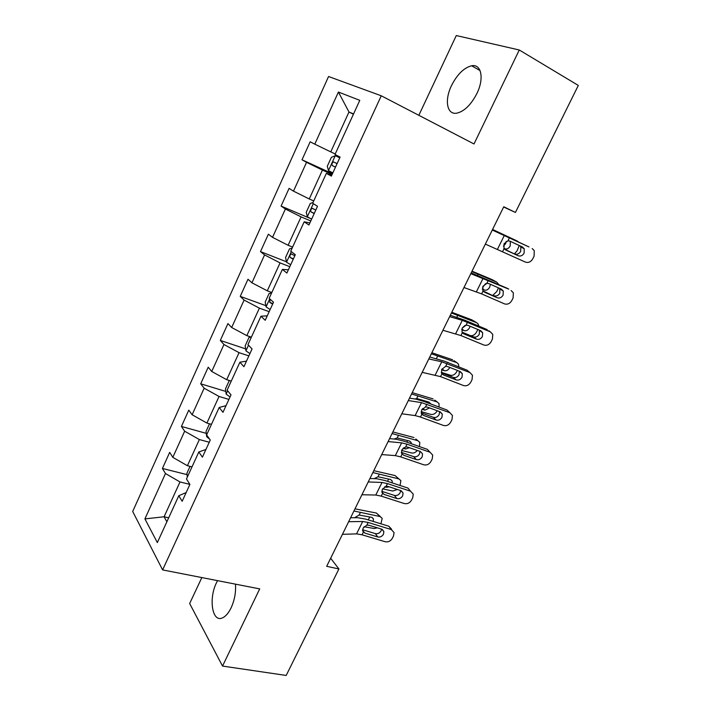 <?xml version="1.0" encoding="UTF-8"?>
<svg xmlns="http://www.w3.org/2000/svg" width="711" height="711" viewBox="0 0 711 711"><rect width="100%" height="100%" fill="white"/><g stroke="black" fill="none" stroke-linecap="round" stroke-linejoin="round"><path stroke-width="1.07" d="M217.557 580.647L216.5 582.718C208.519 598.449 212.118 622.569 222.25 617.966C225.511 616.615 228.453 613.255 231.093 607.878C234.603 600.111 236.052 592.201 235.457 584.149M476.903 93.497C484.378 78.45 481.347 63.714 471.633 65.776C463.936 67.741 457.217 74.362 451.485 85.622C444.206 100.429 446.997 115.315 457.084 113.111C464.532 111.165 471.135 104.633 476.903 93.497M201.844 577.581L189.659 603.532L222.534 666.074L286.195 675.45L338.916 568.96L330.659 558.251M328.562 76.512L132.69 511.467L162.606 569.911L381.265 95.789L328.562 76.512M381.265 95.789L474.006 143.969L519.27 49.992L456.284 35.55L418.841 115.315M186.158 492.572L178.799 495.718L182.158 501.291L189.899 484.413L186.469 478.974L198.831 451.965L202.395 457.182L210.269 440.02L206.625 434.936L219.192 407.474L222.978 412.318L230.995 394.863L227.12 390.161L239.9 362.228L243.917 366.698L252.067 348.941L247.961 344.631L260.964 316.217L265.212 320.288L273.504 302.219L269.167 298.309L282.391 269.416L286.88 273.068L295.314 254.689L290.728 251.196L304.192 221.796L308.93 225.023L317.515 206.314L312.671 203.257L326.367 173.342L331.362 176.124L340.098 157.087L334.997 154.483L359.784 100.34L338.409 92.039L348.977 112.018L330.766 151.878L335.236 153.976M178.799 495.718L157.344 542.582L144.911 518.897L165.476 473.535L162.419 468.451L187.091 474.655M338.409 92.039L314.777 144.155L310.156 141.791L302.015 159.797L306.548 162.321L293.483 191.143L289.093 188.371L281.085 206.083L285.387 209.007L272.535 237.35L268.376 234.186L260.493 251.605L264.572 254.92L251.934 282.8L247.988 279.245L240.238 296.38L244.104 300.078L231.67 327.504L227.938 323.576L220.312 340.445L223.965 344.506L211.736 371.48L208.207 367.205L200.706 383.798L204.155 388.206L192.121 414.753L188.788 410.131L181.412 426.458L184.656 431.213L172.817 457.342L169.68 452.374L162.419 468.451M503.637 206.999L515.422 212.447L503.752 206.759L326.687 566.303L338.916 568.96M191.997 466.896L187.411 465.723L199.364 439.549L209.247 442.242M205.932 449.468L198.831 451.965M172.817 457.342L187.411 465.723M184.656 431.213L199.364 439.549M211.469 424.351L206.901 423.054L219.05 396.454L228.906 399.422M226.036 405.652L219.192 407.474M192.121 414.753L206.901 423.054M204.155 388.206L219.05 396.454M231.262 381.114L226.702 379.701L239.056 352.665L248.877 355.891M246.477 361.117L239.9 362.228M211.736 371.48L226.702 379.701M223.965 344.506L239.056 352.665M251.374 337.174L246.833 335.628L259.391 308.147L269.176 311.658M267.265 315.826L260.964 316.217M231.67 327.504L246.833 335.628M244.104 300.078L259.391 308.147M271.824 292.505L267.3 290.826L280.063 262.892L289.804 266.687M288.39 269.771L282.391 269.416M251.934 282.8L267.3 290.826M264.572 254.92L280.063 262.892M292.612 247.09L288.106 245.286L301.082 216.873L310.787 220.979M309.889 222.925L304.192 221.796M272.535 237.35L288.106 245.286M285.387 209.007L301.082 216.873M313.747 200.92L309.258 198.973L322.447 170.08L332.117 174.488M331.753 175.279L326.367 173.342M293.483 191.143L309.258 198.973M306.548 162.321L322.447 170.08M353.42 114.231L348.977 112.018L353.563 113.929M314.777 144.155L330.766 151.878M519.27 49.992L578.31 85.418L515.422 212.447M222.534 666.074L259.711 588.886L162.606 569.911M168.685 517.812L164.09 516.773L166.872 521.776M189.881 484.387L179.999 481.951L164.09 516.773L144.911 518.897M165.476 473.535L179.999 481.951M302.015 159.797L332.472 173.706M281.085 206.083L309.969 218.321M260.493 251.605L286.471 261.79M240.238 296.38L265.87 305.659M220.312 340.445L245.65 348.87M200.706 383.798L225.796 391.432M181.412 426.458L206.279 433.355M492.288 230.044L528.948 246.93M492.376 229.857L528.717 246.806M485.364 244.104L525.385 262.083C528.371 263.061 530.824 261.986 532.743 258.848L534.094 256.156L534.254 250.619L532.166 248.557M505.317 249.765L504.01 248.503L504.046 243.793L507.947 240.807L509.965 241.153L522.514 247.046L524.238 248.752L524.096 253.152C522.558 255.676 520.576 256.538 518.168 255.747L504.57 249.197M514.808 253.943C517.199 254.734 519.163 253.88 520.692 251.365L520.825 247.001L519.945 245.837M505.61 249.917L518.168 255.747M339.778 157.789L335.361 155.691L331.379 157.335L327.291 166.267L328.509 170.658L332.864 172.862M335.361 155.691L339.751 157.851M492.536 229.546L517.297 241.082L492.581 229.44M519.226 245.499L517.119 250.761L514.48 253.791M518.381 241.944L517.297 241.082M510.365 241.34L510.187 245.97C508.721 248.459 506.987 249.419 504.997 248.832L503.868 248.246M503.424 246.13L505.61 243.651L506.25 241.358M337.13 163.566L333.548 161.957C331.886 162.997 331.504 164.223 332.419 165.654L335.476 167.165M470.798 273.682L508.756 289.11M471.18 272.908L507.823 288.542M463.981 287.528L481.614 293.883L504.437 303.855C507.432 304.77 509.876 303.686 511.769 300.593L513.102 297.936L513.36 292.808L511.111 290.541M483.827 291.786L482.858 290.683L482.973 286.293L486.866 283.298L488.875 283.609L501.459 289.19L503.308 291.075L503.086 295.136C501.566 297.633 499.602 298.504 497.185 297.758L482.991 290.897M493.976 295.714C496.376 296.46 498.331 295.589 499.842 293.119L499.682 288.399M484.591 292.239L497.185 297.758M449.636 316.644L462.292 320.332L490.386 331.877L488.786 330.739M450.303 315.293L464.487 320.083L487.248 329.646M442.926 330.268L460.924 335.565L483.809 345.004C486.804 345.857 489.239 344.755 491.114 341.707L492.43 339.085L492.767 334.339L490.386 331.877M462.701 333.13L463.892 333.912L462.043 332.233L462.23 328.135L466.096 325.149L468.114 325.416L480.734 330.704L482.671 332.73L482.396 336.499C480.894 338.951 478.938 339.831 476.521 339.138L473.455 336.863L461.981 332.108M473.455 336.863C475.863 337.547 477.81 336.676 479.303 334.232L479.427 330.162M463.892 333.912L476.521 339.138M313.018 202.502L310.272 203.479L306.245 212.269L307.365 216.828L311.614 219.166M471.828 271.584L496.82 282.196L492.919 280.027M472.033 271.167L492.359 279.716M498.5 287.875L496.74 291.608L492.883 295.234M498.678 284.471L496.82 282.196M490.341 284.258L489.719 287.137C488.27 289.599 486.537 290.577 484.529 290.061L482.387 289.19M482.556 287.386L485.684 283.609M315.808 210.029L312.236 208.341C310.663 209.354 310.316 210.572 311.187 211.994L314.182 213.567M292.159 248.086L289.51 248.877L285.555 257.524L286.569 262.243L290.71 264.714M451.441 312.991L476.646 322.705L473.268 320.625M451.796 312.262L472.326 320.039M477.845 329.495L476.672 331.85C475.01 334.712 472.966 335.974 470.531 335.645M478.716 326.065L478.263 324.163L476.646 322.705M470.06 326.233L469.553 327.7C468.122 330.126 466.389 331.122 464.363 330.677L461.706 329.708M462.39 327.824L465.03 325.416M294.843 255.729L291.288 253.96C289.795 254.947 289.466 256.156 290.301 257.569L293.243 259.213M428.813 358.931L441.762 361.792L469.971 372.608L466.976 370.147L469.002 371.809M429.746 357.029L444.162 361.099L466.976 370.147M422.21 372.351L440.553 376.617L463.492 385.531C466.496 386.322 468.922 385.211 470.771 382.198L472.06 379.621L472.46 375.212L469.971 372.608M440.553 376.617L441.949 373.808L443.504 374.964L441.558 373.168L441.798 369.338L445.646 366.352L447.663 366.592L460.31 371.586L462.337 373.737L462.017 377.23C460.532 379.647 458.577 380.536 456.16 379.896L453.245 377.381L441.407 372.76M453.245 377.381C455.653 378.03 457.6 377.141 459.066 374.733L459.368 371.213M443.504 374.964L456.16 379.896M408.31 400.569L421.543 402.622L449.859 412.718L447.006 410.034L449.396 412.282M409.509 398.133L416.148 399.182L424.138 401.502L447.006 410.034M401.804 413.784L415.126 415.58L420.485 417.055L443.477 425.454C446.481 426.182 448.899 425.071 450.721 422.094L452 419.552L452.436 415.464L449.859 412.718M421.579 413.873L423.418 415.393L421.392 413.509L421.667 409.927L425.498 406.941L427.515 407.154L440.198 411.856L442.295 414.113L441.94 417.348C440.473 419.739 438.527 420.636 436.11 420.041L433.337 417.313L421.196 412.851M433.337 417.313C435.745 417.908 437.683 417.019 439.14 414.637L439.54 411.616M423.418 415.393L436.11 420.041M388.117 441.575L401.635 442.846L407.021 444.188L430.039 452.24L427.329 449.343L429.977 452.169M389.575 438.607L396.347 439.274L404.417 441.3L427.329 449.343M381.709 454.578L395.316 455.609L400.72 456.889L423.756 464.79C426.76 465.465 429.168 464.336 430.973 461.403L432.235 458.906L432.697 455.093L430.039 452.24M401.573 453.342L403.644 455.218L401.537 453.254L401.848 449.903L405.661 446.926L407.679 447.103L420.379 451.529L422.547 453.876L422.165 456.88C420.716 459.244 418.779 460.15 416.353 459.599L413.713 456.649L401.333 452.374M413.713 456.649C416.131 457.2 418.059 456.302 419.499 453.956L419.961 451.387M403.644 455.218L416.353 459.599M271.629 292.923L269.078 293.545L265.194 302.051L266.11 306.93L270.153 309.516M441.291 372.315L450.463 375.284C452.987 375.746 455.129 374.484 456.889 371.506L457.413 370.44M431.346 353.785L456.773 362.61L453.876 360.646M431.861 352.745L452.578 359.766M458.826 366.912L458.497 364.165L456.773 362.61M449.619 363.259L443.708 360.921M449.787 367.436L449.681 367.658C448.268 370.067 446.544 371.071 444.499 370.698L441.611 369.756M270.109 299.162L269.753 302.406L272.642 304.104M251.152 337.094L248.983 337.485L245.162 345.857L245.979 350.887L249.925 353.598M421.152 411.633L430.973 414.424C433.426 414.815 435.541 413.598 437.292 410.78M411.562 393.965L437.185 401.946L434.714 400.106M412.211 392.641L433.123 398.924M414.664 398.951L417.313 398.667L428.911 402.088L430.582 403.901M439.051 407.065L439.025 403.572L437.185 401.946M429.577 407.918L424.92 410.131L422.032 409.296M426.582 402.408L426.627 401.413M249.108 345.83L250.192 346.968M229.795 380.661L229.209 380.723L225.44 388.961L226.178 394.134L230.026 396.969M401.599 450.481L411.758 453.005C413.722 453.342 415.58 452.489 417.313 450.463M392.063 433.55L417.881 440.704L415.784 438.998M392.863 431.941L413.944 437.514M394.072 439.051L397.209 437.949L409.563 441.06L411.145 442.455L411.367 443.744M419.437 446.57L419.819 442.393L417.881 440.704M409.412 447.708L405.634 448.988L402.986 448.321M407.074 442.233L407.447 440.518M368.236 481.951L382.02 482.458L387.451 483.613L410.523 491.185L407.945 488.075L384.989 480.52L376.848 478.77L369.942 478.485M361.926 494.758L375.79 495.034L381.247 496.127L404.319 503.548C407.332 504.17 409.732 503.033 411.518 500.135L412.753 497.673L413.242 494.118L410.523 491.185M381.923 492.234L384.153 494.456L381.985 492.43L382.322 489.292L386.109 486.315L388.126 486.457L400.853 490.617L403.075 493.034L402.675 495.834C401.244 498.162 399.315 499.069 396.889 498.571L394.383 495.407L381.807 491.337M394.383 495.407C396.809 495.914 398.72 495.007 400.142 492.696L400.622 490.546M384.153 494.456L396.889 498.571M209.514 423.8L206.039 431.39L206.688 436.705L209.692 439.202M382.562 488.848L392.819 491.034L397.369 489.479M372.857 472.557L398.862 478.903L395.04 475.552L373.782 470.673M374.093 478.654L378.03 476.779L390.499 479.472L392.152 480.903L392.232 482.902M398.862 478.903L400.88 480.645L400.035 485.471M389.193 486.804L386.615 487.284L384.607 486.848M387.611 481.383L388.517 479.036M348.648 521.714L362.69 521.492L368.174 522.461L391.281 529.562L388.837 526.247L391.61 529.242M350.594 517.759L357.633 517.688L365.845 519.163L388.837 526.247M342.435 534.334L356.558 533.881L362.059 534.796L385.175 541.738C388.188 542.306 390.579 541.169 392.339 538.307L393.556 535.881L394.063 532.566L391.281 529.562M362.619 530.575L364.947 533.126L362.726 531.037L363.081 528.095L366.849 525.127L368.867 525.233L381.62 529.135L383.878 531.597L383.478 534.219C382.065 536.512 380.136 537.427 377.71 536.965L375.337 533.606L362.592 529.748M375.337 533.606C377.754 534.068 379.665 533.161 381.078 530.877L381.54 529.117M364.947 533.126L377.71 536.965M364.05 526.7L374.155 528.522L377.381 527.838M353.927 510.996L380.109 516.568L376.403 513.049L380.429 516.639M354.985 508.845L376.403 513.049M190.033 466.398L186.94 473.153L187.34 477.063M354.611 517.715L359.135 515.04L371.702 517.332L373.417 518.79L373.222 521.439M380.109 516.568L382.207 518.337L380.918 523.803M368.2 519.883L369.827 516.977M507.947 240.807L509.423 237.847M502.615 251.552L504.081 248.61M497.487 249.25L504.303 235.474M335.263 155.736L328.482 170.542M335.512 167.085L332.419 165.654M486.866 283.298L488.306 280.392M481.614 293.883L483.053 290.986M476.414 291.794L483.133 278.232M466.096 325.149L467.518 322.279M460.924 335.565L462.346 332.712M455.68 333.69L462.292 320.332M313.311 203.666L307.339 216.713M478.023 274.304L477.543 275.264M484.529 290.061L482.369 288.817M314.298 213.327L311.187 211.994M291.341 251.658L286.542 262.128M457.653 315.542L456.826 317.213M464.363 330.677L461.857 329.086M293.421 258.804L290.301 257.569M445.646 366.352L447.05 363.534M435.248 374.946L441.762 361.792M425.498 406.941L426.884 404.159M420.485 417.055L421.863 414.282M415.126 415.58L421.543 402.622M405.661 446.926L407.021 444.188M400.72 456.889L402.07 454.16M395.316 455.609L401.635 442.846M269.736 298.833L266.092 306.805M437.594 356.167L436.43 358.531M444.499 370.698L442.002 368.956M272.891 303.553L269.753 302.406M248.503 345.199L245.962 350.754M417.828 396.187L416.664 398.551M424.92 410.131L422.716 408.443M227.636 390.783L226.16 394.01M398.356 435.621L397.209 437.949M405.634 448.988L403.937 447.575M386.109 486.315L387.451 483.613M381.247 496.127L382.58 493.434M375.79 495.034L382.02 482.458M207.105 435.612L206.67 436.572M379.167 474.486L378.03 476.779M386.615 487.284L385.655 486.413M366.849 525.127L368.174 522.461M362.059 534.796L363.374 532.139M356.558 533.881L362.69 521.492M360.255 512.773L359.135 515.04M480.076 70.585L471.633 65.776M520.825 247.001L524.238 248.752M337.112 163.61L333.548 161.957M500.055 289.075L503.308 291.075M479.578 330.491L482.671 332.73M313.995 209.096L312.236 208.341M292.452 254.431L291.288 253.96M459.386 371.266L462.337 373.737M439.789 411.705L442.295 414.113M420.405 451.538L422.547 453.876M447.672 362.246L448.534 362.832M428.449 401.946L430.422 403.43M409.394 441.016L411.145 442.455M401.235 490.768L403.075 493.034M390.561 479.49L392.152 480.903M398.915 478.921L397.058 477.285M382.314 529.437L383.878 531.597M371.977 517.404L373.417 518.79"/></g></svg>
